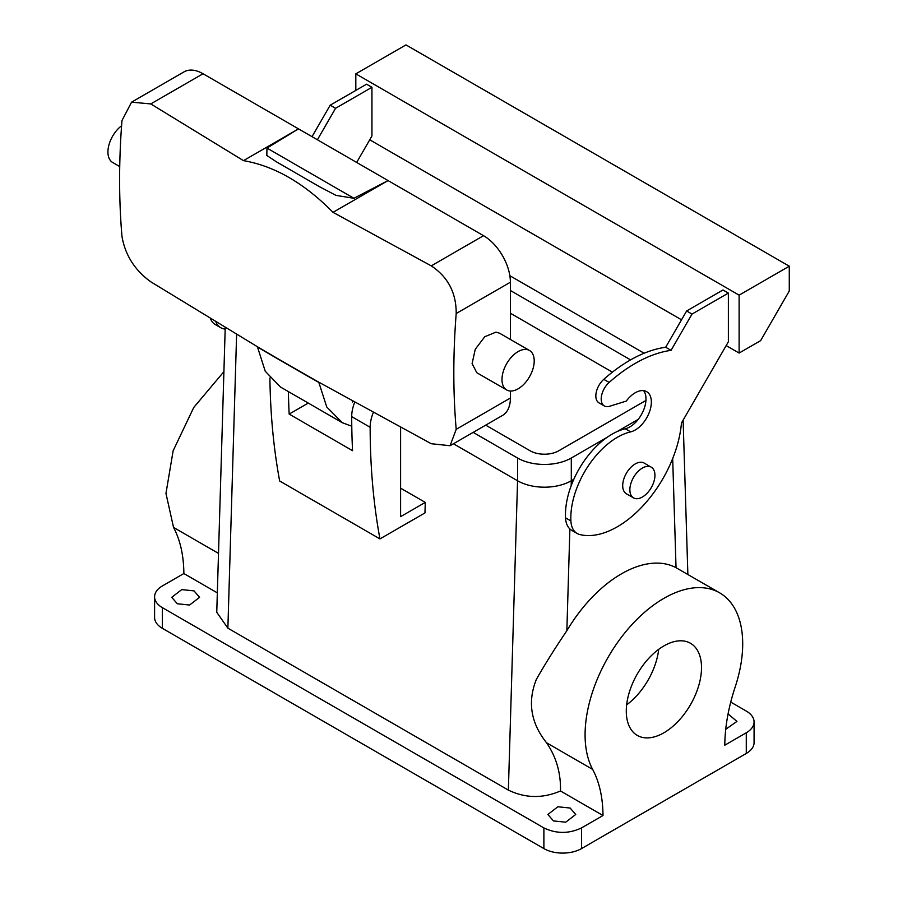 <?xml version="1.0" encoding="UTF-8"?>
<svg xmlns="http://www.w3.org/2000/svg" width="898" height="898" viewBox="0 0 898 898"><rect width="100%" height="100%" fill="white"/><g stroke="black" fill="none" stroke-linecap="round" stroke-linejoin="round"><path stroke-width="1.35" d="M218.506 553.393L173.538 527.429L165.962 493.406L173.146 450.762L193.755 407.468L223.905 371.66M581.5 827.922L581.5 848.599L746.283 753.467A26.592 15.356 180 0 0 754.073 742.612L754.073 721.925A26.592 15.356 0 0 1 746.283 732.779L724.798 745.194A151.987 87.746 -60 0 1 735.125 687.161A111.453 64.353 -60 0 0 735.125 609.293A111.453 64.353 -60 0 0 719.624 592.826A111.453 64.353 -60 0 0 618.509 641.161A111.453 64.353 -60 0 0 592.658 769.406A151.987 87.746 -60 0 1 602.996 815.519L581.5 827.922C568.962 833.872 556.423 833.872 543.885 827.922L162.381 607.654A26.592 15.356 180 0 1 154.591 596.8A26.592 15.356 180 0 1 162.381 585.945L183.866 573.541C183.697 555.413 180.251 540.046 173.538 527.429M602.996 815.519L560.498 790.981C542.718 798.603 525.341 798.311 508.369 790.105L227.879 628.173L216.755 612.279L225.218 327.602M754.073 721.925A26.592 15.356 0 0 0 746.283 711.07L730.736 702.09M728.065 713.921L736.932 721.408L725.73 729.299M581.5 848.599A26.592 15.356 180 0 1 543.885 848.599L162.381 628.342A26.592 15.356 180 0 1 154.591 617.487L154.591 596.8M217.338 592.86L183.866 573.541M557.883 806.763L570.151 808.043L575.73 814.475L565.718 822.198L553.449 820.918L547.87 814.475L557.883 806.763M181.744 589.604L194.013 590.884L199.592 597.316L189.59 605.039L177.321 603.759L171.731 597.316L181.744 589.604M510.39 313.245L612.402 372.142L510.39 313.245M308.115 403.146L289.167 414.09L352.566 450.695A759.91 438.729 -60 0 1 351.702 416.638A30.397 17.545 -60 0 1 354.676 402.282M508.369 790.105L517.562 480.767L453.456 443.769L517.562 480.767A37.997 21.934 0 0 0 571.296 480.767L573.8 479.33L571.308 480.767L571.296 458.025L607.059 437.371M696.904 691.112A53.195 30.712 -60 0 1 637.299 735.417A53.195 30.712 -60 0 1 630.89 687.587A53.195 30.712 -60 0 1 690.495 643.282A53.195 30.712 -60 0 1 696.904 691.112M719.624 592.826L676.037 567.693A111.453 64.353 120 0 0 566.851 630.733L569.882 528.956M592.658 769.406L546.59 742.814C556.277 757.003 560.902 773.055 560.498 790.981M546.59 742.814C530.797 723.081 527.373 701.955 536.331 679.46C544.895 664.34 555.076 648.098 566.851 630.733M400.598 427.369L400.598 516.653L425.282 502.409L400.598 488.164M425.282 502.409L424.967 512.926L379.955 538.912L279.66 481.002A759.91 438.729 -60 0 1 269.905 377.991M288.404 391.674A759.91 438.729 120 0 0 289.167 414.09M379.955 538.912A759.91 438.729 -60 0 1 370.156 427.291A30.397 17.545 -60 0 1 373.287 412.541M658.694 649.333A53.195 30.712 -60 0 1 654.451 666.608A53.195 30.712 -60 0 1 626.636 704.863M356.663 162.437L371.94 135.968L371.94 87.297L335.571 108.299L317.398 139.774M225.174 329.162A91.192 52.645 -60 0 1 223.445 328.78A30.397 17.545 -60 0 1 220.728 327.691A30.397 17.545 -60 0 1 215.924 322M510.39 391.023L510.39 398.039A37.997 21.934 -120 0 1 502.521 415.437L450.066 445.722L431.264 443.724L318.745 382.155A4551.592 2627.84 180 0 1 257.412 346.751L265.247 371.267L280.445 387.004L342.329 422.734L351.78 426.213M318.745 382.155L326.749 406.985L342.329 422.734M353.284 401.518L352.454 401.99L352.454 401.058M728.379 293.085L691.999 314.087L686.633 310.977L723.002 289.975L728.379 293.085L728.379 341.756L681.459 423.014A91.192 52.645 -60 0 1 579.872 534.568A30.397 17.545 -60 0 1 577.156 533.479L571.79 530.381A30.397 17.545 -60 0 1 565.527 517.832A65.857 38.019 -60 0 1 625.277 428.773A22.798 13.167 -60 0 0 638.815 418.591A22.798 13.167 -60 0 0 643.63 390.641M577.156 533.479A30.397 17.545 -60 0 1 570.892 520.93A65.857 38.019 -60 0 1 630.643 431.871A22.798 13.167 -60 0 0 644.192 421.69A22.798 13.167 -60 0 0 646.639 391.64A22.798 13.167 -60 0 0 626.276 401.08L609.54 406.289A15.199 8.778 -60 0 1 604.354 405.975L598.977 402.865A15.199 8.778 -60 0 1 603.782 379.338A141.85 81.898 -60 0 1 665.687 347.257L686.633 310.977M739.121 295.15L739.121 353.06L760.617 340.656L789.275 291.019L789.275 266.201L739.121 295.15L355.821 73.849L355.821 90.395M739.121 353.06L726.168 345.584M681.526 319.811L369.729 139.796M371.94 87.297L366.564 84.199L330.195 105.189L335.571 108.299M330.195 105.189L312.021 136.676M220.728 327.691L215.352 324.593A30.397 17.545 -60 0 1 210.469 318.7M257.423 346.751L150.774 281.792C134.79 270.242 125.181 255.099 121.971 236.376A753.781 435.193 120 0 1 119.614 179.825A753.781 435.193 120 0 1 121.971 120.557L131.579 102.159L150.774 103.921L243.47 160.641C274.384 165.928 304.242 183.158 333.023 212.343L431.264 265.864C447.99 276.988 456.307 292.871 456.195 313.514A753.781 435.193 120 0 0 453.827 372.793A753.781 435.193 120 0 0 456.195 429.334L450.066 445.722M604.354 405.975A15.199 8.778 -60 0 1 609.158 382.436A141.85 81.898 -60 0 1 671.053 350.355L665.687 347.257M691.999 314.087L671.053 350.355M789.275 266.201L405.975 44.9L355.821 73.849M633.539 497.885L626.366 493.754A17.736 10.237 -60 0 1 624.233 491.689A17.736 10.237 -60 0 1 627.724 471.147A17.736 10.237 -60 0 1 644.102 463.042L651.263 467.173A17.736 10.237 120 0 0 634.886 475.278A17.736 10.237 120 0 0 631.395 495.819A17.736 10.237 120 0 0 633.539 497.885A17.736 10.237 120 0 0 649.916 489.78A17.736 10.237 120 0 0 653.407 469.239A17.736 10.237 120 0 0 651.263 467.173M131.579 102.159L184.045 71.862A37.997 21.934 -120 0 1 203.038 73.748L483.528 235.691L431.264 265.864M510.39 339.455L510.39 282.219A37.997 21.934 -120 0 0 483.528 235.691M506.697 389.968L476.782 372.704L472.101 363.567L475.278 349.243L484.763 336.739L495.909 332.159L499.58 333.214L529.494 350.478A22.798 13.167 -60 0 1 530.999 373.927A22.798 13.167 -60 0 1 510.367 391.023A22.798 13.167 -60 0 1 506.697 389.968A22.798 13.167 -60 0 1 505.192 366.519A22.798 13.167 -60 0 1 525.824 349.423A22.798 13.167 -60 0 1 529.494 350.478M266.964 148.069L266.818 155.444L276.315 161.763L319.722 186.829L335.998 195.382L353.935 198.29L266.964 148.069L298.506 128.863L243.47 160.641M353.935 198.29L388.059 180.565L333.023 212.343M119.726 166.557L112.654 162.471A22.798 13.167 -60 0 1 108.725 145.79A22.798 13.167 -60 0 1 121.578 125.754M517.562 480.767L517.562 458.025A37.997 21.934 0 0 0 571.296 458.025M485.695 425.147L530.101 450.785A20.261 11.696 0 0 0 558.758 450.785L645.931 400.452M616.982 431.646L638.209 419.388M517.562 458.025L473.167 432.387M510.39 290.503L630.576 359.885M509.851 275.708L644.135 353.24M162.381 607.654L162.381 628.342M227.879 628.173L236.612 334.426M746.283 732.779L746.283 753.467M676.037 567.693L672.681 458.564M543.885 827.922L543.885 848.599M571.162 485.762L571.308 480.767M370.156 427.291L351.702 416.638M318.779 382.413A4551.547 2627.806 180 0 1 257.445 347.01M570.892 520.93L565.527 517.832M630.643 431.871L625.277 428.773M609.158 382.436L603.782 379.338M510.39 398.039L456.195 429.334M510.39 282.219L456.195 313.514M203.038 73.748L150.774 103.921M687.868 574.495L683.12 420.141"/></g></svg>
